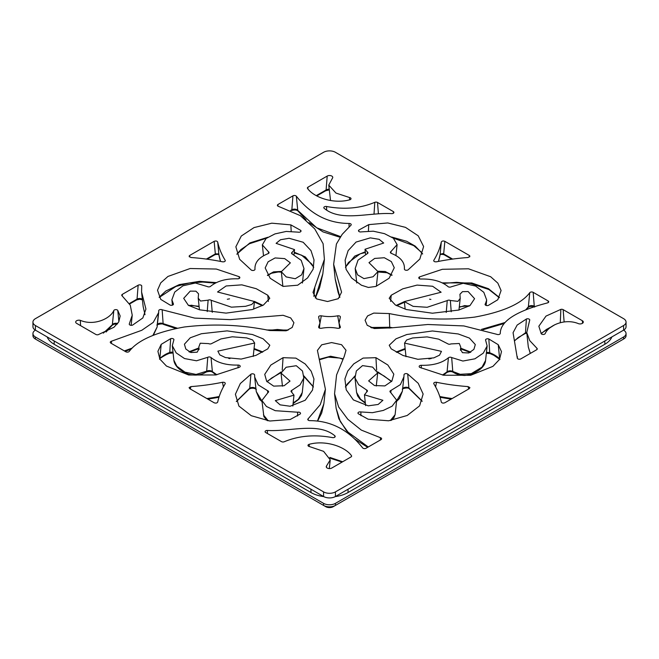 <?xml version="1.0" encoding="UTF-8"?>
<svg xmlns="http://www.w3.org/2000/svg" width="659" height="659" viewBox="0 0 659 659"><rect width="100%" height="100%" fill="white"/><g stroke="black" fill="none" stroke-linecap="round" stroke-linejoin="round"><path stroke-width="0.99" d="M323.569 491.886A8.394 4.844 0 0 0 335.431 491.886L623.595 325.521A8.394 4.844 0 0 0 626.05 322.094A8.394 4.844 0 0 0 623.595 318.668L335.431 152.295A8.394 4.844 0 0 0 323.569 152.295L35.405 318.668A8.394 4.844 0 0 0 32.95 322.094A8.394 4.844 0 0 0 35.405 325.521L323.569 491.886L323.569 496.507L35.405 330.143A8.394 4.844 180 0 1 32.95 326.716L32.95 322.094M450.344 300.488L457.931 301.352L460.204 298.412L459.933 294.285L462.478 291.657L468.129 291.558L474.579 298.692L469.949 305.619L458.755 310.059L432.444 313.214L406.389 309.541L395.416 305.018L389.189 298.305L391.207 295.24L402.764 288.831L417.073 285.092L432.625 286.253L441.126 292.234L404.346 301.575L413.119 306.353L427.131 307.283L447.247 300.586A2.101 1.211 180 0 1 450.344 300.488L451.226 311.748M391.207 348.858L403.061 355.514L417.88 359.303L433.828 357.87L439.545 355.16L441.464 351.371L404.552 343.1L406.636 339.97L412.625 337.952L427.114 336.906L438.63 339.138L447.791 343.8A2.101 1.211 180 0 0 450.88 343.916L459.298 343.496L460.773 347.227L460.476 349.27L462.453 352.68L468.837 352.96L473.903 349.361L475.304 344.55L469.422 338.083L458.227 333.956L432.403 330.975L406.858 334.508L395.968 338.833L389.222 345.258L391.207 348.858M421.282 365.292C432.905 365.572 441.942 363.068 448.408 357.788A2.101 1.211 180 0 1 451.679 357.557L462.906 361.041L474.933 358.809L483.269 353.142L487.133 345.975L485.683 340.423A2.101 1.211 180 0 1 485.551 339.92A2.101 1.211 180 0 1 486.729 338.907A2.101 1.211 180 0 1 488.838 338.998L498.245 344.698L501.499 351.626L499.506 359.435L492.916 366.363L470.691 375.276L443.606 375.226L419.89 367.425A2.101 1.211 180 0 1 419.165 366.429A2.101 1.211 180 0 1 421.282 365.292L421.29 368.101M533.164 292.324A2.101 1.211 180 0 0 529.762 292.687C520.091 305.702 497.059 313.091 474.678 317.103C445.814 320.554 417.345 319.376 389.28 313.569L373.76 313.083L367.59 315.908L365.086 320.225L367.203 325.291L374.23 328.536L392.056 327.803L427.823 324.5L463.862 325.933L496.853 334.319A2.101 1.211 180 0 0 499.102 334.459A2.101 1.211 180 0 0 500.272 333.339C500.478 317.918 526.039 308.577 547.497 302.901A2.101 1.211 180 0 0 548.708 301.723A2.101 1.211 180 0 0 548.099 300.941L533.164 292.324L534.268 306.221A3.657 2.109 0 0 0 528.345 306.855L525.635 309.944M517.282 357.911A2.101 1.211 180 0 0 517.274 357.952A2.101 1.211 180 0 0 518.509 359.13A2.101 1.211 180 0 0 520.849 358.883L536.64 349.764A2.101 1.211 180 0 0 537.25 348.833A2.101 1.211 180 0 0 536.863 348.199L529.729 340.604L526.763 332.54L529.647 320.348A2.101 1.211 180 0 0 529.737 319.903A2.101 1.211 180 0 0 528.534 318.882A2.101 1.211 180 0 0 526.401 319.005L517.142 325.076L513.064 332.704L517.274 357.994M563.148 309.639L582.35 320.719A3.254 1.878 0 0 1 583.297 321.93A3.254 1.878 0 0 1 578.684 323.75C564.936 317.885 548.502 325.513 545.174 333.627A2.101 1.211 180 0 1 543.28 334.467A2.101 1.211 180 0 1 541.245 333.742L538.84 326.23L546.006 316.089L560.858 309.376A2.101 1.211 180 0 1 563.148 309.639L564.12 321.856M390.968 390.441A2.101 1.211 180 0 0 389.955 391.405A2.101 1.211 180 0 0 390.556 392.336L396.66 400.211L392.105 406.208L383.291 410.442L372.376 412.691L360.827 411.949A2.101 1.211 180 0 0 357.977 413.004A2.101 1.211 180 0 0 358.348 413.77L368.142 419.215L388.596 420.78L407.204 415.483L419.594 405.853L423.136 394.024L418.234 383.316L407.707 374.024A2.101 1.211 180 0 0 405.442 373.661A2.101 1.211 180 0 0 404.016 374.74A2.101 1.211 180 0 0 404.008 374.823L403.926 376.775L400.408 384.609L390.968 390.441L390.845 392.5M366.849 391.817L364.46 394.823L382.895 400.293L378.175 404.461L368.257 405.829L353.381 399.922L346.23 389.848L344.896 378.933L347.713 371.116L353.735 363.9L363.101 358.084L375.935 357.68L387.83 364.987L393.818 374.172L391.874 381.1L384.881 385.919L374.469 385.54L368.636 380.894L377.681 372.936L372.615 367.096L362.549 365.613L356.354 370.951L355.012 377.928L358.677 384.667L366.676 390.029A2.101 1.211 180 0 1 367.442 390.894A2.101 1.211 180 0 1 366.849 391.817M291.822 390.342A2.101 1.211 180 0 0 291.039 391.215A2.101 1.211 180 0 0 291.624 392.13L293.988 395.153L275.305 400.623L280.116 404.857L290.149 406.241L305.224 400.235L312.531 390.046L313.948 378.991L311.155 371.174L305.191 363.957L295.883 358.125L283.065 357.68L270.865 365.037L264.737 374.353L266.681 381.306L273.691 386.125L284.161 385.729L290.018 381.083L281.039 373.085L286.121 367.252L296.27 365.712L302.489 371.009L303.815 378.035L300.059 384.905L291.822 390.342L291.698 392.171M254.605 375.037L254.687 377.063L258.196 384.872L267.595 390.696A2.101 1.211 180 0 1 268.6 391.66A2.101 1.211 180 0 1 267.999 392.583L261.895 400.466L266.442 406.463L275.24 410.689L297.67 412.221A2.101 1.211 180 0 1 300.512 413.275A2.101 1.211 180 0 1 300.142 414.041L290.265 419.47L269.836 421.01L251.268 415.705L238.92 406.084L235.395 394.271L240.321 383.538L250.914 374.238A2.101 1.211 180 0 1 253.171 373.875A2.101 1.211 180 0 1 254.596 374.946A2.101 1.211 180 0 1 254.605 375.037M308.255 418.671A2.101 1.211 180 0 0 307.786 419.355A2.101 1.211 180 0 0 309.936 420.64C336.65 420.763 352.829 435.517 362.664 447.906A2.101 1.211 180 0 0 366.058 448.252L380.993 439.635A2.101 1.211 180 0 0 381.602 438.705A2.101 1.211 180 0 0 380.358 437.667L361.33 430.105L347.779 419.256L338.627 406.949L334.558 393.761L336.576 374.93L344.187 356.56L346.008 350.258L341.56 344.698L331.568 342.573L321.666 344.814L317.424 350.407L325.422 389.296L320.249 404.659L308.255 418.671L308.132 420.096M267.389 430.459A2.101 1.211 180 0 0 265.091 431.596A2.101 1.211 180 0 0 265.701 432.526L281.492 441.637A2.101 1.211 180 0 0 284.202 441.769C298.692 435.723 314.771 434.33 332.449 437.601A2.101 1.211 180 0 0 335.184 436.373A2.101 1.211 180 0 0 334.772 435.731C318.231 421.892 289.655 431.884 267.389 430.459L267.422 433.515M309.252 444.298C325.53 439.8 345.135 446.695 351.453 455.624A2.101 1.211 180 0 1 351.609 456.012A2.101 1.211 180 0 1 351 456.942L331.798 468.03A3.254 1.878 0 0 1 328.166 468.417A3.254 1.878 0 0 1 326.254 466.588A3.254 1.878 0 0 1 326.551 465.913L330.233 459.858L323.61 451.349L309.45 446.563A2.101 1.211 180 0 1 307.992 445.336A2.101 1.211 180 0 1 309.252 444.298L309.153 446.497M207.766 357.302L196.53 360.786L184.512 358.554L176.175 352.886L172.312 345.72L173.787 340.135A2.101 1.211 180 0 0 173.918 339.624A2.101 1.211 180 0 0 172.749 338.611A2.101 1.211 180 0 0 170.64 338.701L161.2 344.36L157.913 351.321L159.89 359.13L166.463 366.058L188.663 374.996L215.732 374.963L239.472 367.203A2.101 1.211 180 0 0 240.206 366.206A2.101 1.211 180 0 0 238.088 365.07C226.482 365.325 217.47 362.812 211.037 357.532L212.371 371.61A3.657 2.109 0 0 0 206.671 371.198L196.127 374.444L184.99 372.162L176.876 366.272L173.869 360.209C174.116 362.755 176.118 369.485 188.54 374.197C195.319 375.885 201.217 375.16 206.242 372.014A2.101 1.203 -119.7 0 0 206.671 371.198L207.766 357.302A2.101 1.211 180 0 1 211.037 357.532M208.656 343.611L200.229 343.215L198.812 347.013L199.043 348.726L197.181 352.178L190.863 352.532L185.805 348.998L184.413 344.196L190.262 337.787L201.423 333.726L227.1 330.876L252.413 334.5L263.163 338.841L269.811 345.25L267.793 348.858L255.939 355.39L241.21 359.073L225.427 357.573L219.776 354.88L217.874 351.132L254.654 343.026L252.595 339.929L246.664 337.902L232.339 336.79L220.897 338.948L211.753 343.512A2.101 1.211 180 0 1 208.656 343.611M211.209 300.298A2.101 1.211 180 0 0 208.12 300.183L200.501 301.039L198.211 298.107L198.54 293.823L195.945 291.187L190.22 291.121L183.696 298.338L188.367 305.315L199.595 309.821L226.037 313.124L252.315 309.541L263.427 305.043L269.778 298.313L267.793 295.24L256.236 288.708L241.845 284.853L226.128 285.965L217.536 291.986L254.448 301.509L251.771 304.45L245.576 306.303L231.408 307.168L211.209 300.298L212.256 312.317M237.718 278.806C226.095 278.526 217.058 281.031 210.592 286.311A2.101 1.211 180 0 1 207.321 286.541L195.385 283.016L182.955 285.8L174.734 292.061L171.867 299.787L173.317 303.675A2.101 1.211 180 0 1 173.449 304.03A2.101 1.211 180 0 1 172.386 305.158A2.101 1.211 180 0 1 170.162 305.101L160.755 299.392L157.509 290.215L160.755 282.835L167.954 276.442L190.179 268.51L216.325 269.045L239.11 276.673A2.101 1.211 180 0 1 239.835 277.521A2.101 1.211 180 0 1 237.718 278.806M162.147 309.779A2.101 1.211 180 0 0 159.98 309.615A2.101 1.211 180 0 0 158.728 310.644A2.101 1.211 180 0 0 158.728 310.751L158.671 312.547L153.267 322.366L141.784 330.291L111.503 341.197A2.101 1.211 180 0 0 110.292 342.219A2.101 1.211 180 0 0 110.901 343.158L125.836 351.774A2.101 1.211 180 0 0 129.238 351.412C138.909 338.397 161.941 331.007 184.322 326.996C213.186 323.544 241.655 324.722 269.72 330.53L286.146 330.793L292.184 327.457L293.914 322.729L290.701 317.935L283.115 315.29L230.197 319.64L194.66 318.099L162.147 309.779L163.127 323.618A3.657 2.109 0 0 0 157.386 324.541M122.36 294.334A2.101 1.211 180 0 0 121.75 295.108A2.101 1.211 180 0 0 122.137 295.899L130.268 305.199L132.237 315.2L129.353 323.75A2.101 1.211 180 0 0 129.263 324.047A2.101 1.211 180 0 0 130.35 325.184A2.101 1.211 180 0 0 132.599 325.093L142.838 317.959L145.927 309.055L141.586 292.019L141.718 286.187A2.101 1.211 180 0 0 141.726 285.998A2.101 1.211 180 0 0 140.375 284.935A2.101 1.211 180 0 0 138.151 285.215L122.36 294.334L122.228 295.965M117.755 310.356L120.16 315.966L118.785 321.872L113.982 327.235L98.142 334.723A2.101 1.211 180 0 1 95.852 334.459L76.65 323.38A3.254 1.878 0 0 1 75.703 321.93A3.254 1.878 0 0 1 80.316 320.348C94.064 326.213 110.498 318.577 113.826 310.471A2.101 1.211 180 0 1 115.72 309.631A2.101 1.211 180 0 1 117.755 310.356L118.892 321.683M254.992 269.267C254.539 262.57 258.888 257.364 268.032 253.657A2.101 1.211 180 0 0 269.045 252.545A2.101 1.211 180 0 0 268.444 251.763L262.34 244.868L266.104 238.467L274.968 233.912L286.204 231.441L298.173 232.149A2.101 1.211 180 0 0 301.023 230.938A2.101 1.211 180 0 0 300.652 230.329L290.858 224.884L271.805 223.179L254.012 227.594L241.276 236.037L235.864 246.796L239.629 259.275L251.293 270.075A2.101 1.211 180 0 0 253.624 270.421A2.101 1.211 180 0 0 254.992 269.267M292.151 252.282L294.532 249.596L276.105 243.352L280.503 239.736L289.128 238.286L303.156 242.257L310.99 250.601L314.022 259.943L313.132 269.21L307.58 277.933L297.703 285.207L283.065 286.418L270.206 278.287L265.182 267.949L268.089 261.821L275.1 257.941L284.696 258.616L290.364 262.85L281.319 271.73L286.228 276.92L295.257 278.732L301.633 274.844L303.98 268.543L301.221 260.363L292.324 254.069A2.101 1.211 180 0 1 291.558 253.056A2.101 1.211 180 0 1 292.151 252.282L292.028 253.888M375.935 286.418L389.115 278.238L394.263 267.743L391.347 261.607L384.321 257.735L374.674 258.427L368.982 262.653L377.953 271.582L373.043 276.764L363.974 278.625L357.549 274.819L355.193 268.501L358.026 260.132L367.178 253.756A2.101 1.211 180 0 0 367.961 252.735A2.101 1.211 180 0 0 367.376 251.969L365.012 249.275L383.695 243.023L379.131 239.324L370.309 237.866L356.058 242.067L348.133 250.634L345.118 260.198L346.107 269.383L351.642 278.016L361.412 285.215L368.397 287.456L375.935 286.418M404.395 269.053C404.881 262.348 400.548 257.134 391.405 253.402A2.101 1.211 180 0 1 390.4 252.29A2.101 1.211 180 0 1 391.001 251.507L397.105 244.613L393.357 238.22L384.502 233.665L373.291 231.194L361.33 231.877A2.101 1.211 180 0 1 358.488 230.666A2.101 1.211 180 0 1 358.858 230.057L368.735 224.628L387.764 222.948L405.507 227.371L418.218 235.807L423.613 246.548L419.824 259.061L408.086 269.861A2.101 1.211 180 0 1 405.755 270.206A2.101 1.211 180 0 1 404.395 269.053M296.336 196.193A2.101 1.211 180 0 0 292.942 195.847L278.007 204.463A2.101 1.211 180 0 0 277.398 205.246A2.101 1.211 180 0 0 278.642 206.432L300.331 215.633L314.714 228.846L323.099 243.69L324.401 259.308L313 292.431L316.625 298.931L327.564 301.517L338.306 298.684L341.576 292.151L333.635 264.35L336.411 244.019L342.178 234.349L350.745 225.427A2.101 1.211 180 0 0 351.214 224.587A2.101 1.211 180 0 0 349.064 223.45C322.35 223.335 306.171 208.582 296.336 196.193L297.744 210.353A3.657 2.109 0 0 0 291.846 209.743L290.603 210.46M377.508 202.453A2.101 1.211 180 0 0 374.798 202.329C360.308 208.376 344.229 209.768 326.551 206.498A2.101 1.211 180 0 0 323.816 207.577A2.101 1.211 180 0 0 324.228 208.368C340.769 222.207 369.345 212.206 391.611 213.631A2.101 1.211 180 0 0 393.909 212.355A2.101 1.211 180 0 0 393.299 211.572L377.508 202.453L378.398 213.705M308 187.148L327.202 176.068A3.254 1.878 0 0 1 330.653 175.64A3.254 1.878 0 0 1 332.746 177.279A3.254 1.878 0 0 1 332.449 178.185L328.767 185.113L335.95 193.062L349.55 197.535A2.101 1.211 180 0 1 351.008 198.614A2.101 1.211 180 0 1 349.748 199.801C333.47 204.298 313.865 197.403 307.547 188.474A2.101 1.211 180 0 1 307.391 187.93A2.101 1.211 180 0 1 308 187.148L307.86 188.894M433.729 260.882L433.828 260.272A149.239 86.156 0 0 0 441.299 242.042C441.975 240.955 443.161 240.716 444.85 241.334L469.299 255.453L469.908 256.162L468.079 257.504A149.239 86.156 0 0 0 436.497 261.812C434.487 261.944 433.597 261.434 433.828 260.272L433.713 260.577M433.828 383.826C433.606 382.657 434.495 382.146 436.497 382.278A149.239 86.156 0 0 0 468.079 386.594L469.908 387.616L469.299 388.645L444.85 402.764C443.136 403.374 441.95 403.143 441.299 402.056A149.239 86.156 0 0 0 433.828 383.826L433.721 383.274M225.172 383.826A149.239 86.156 0 0 0 217.701 402.056C217.025 403.143 215.839 403.382 214.15 402.764L189.701 388.645L189.092 387.616L190.921 386.594A149.239 86.156 0 0 0 222.503 382.278C224.513 382.154 225.403 382.665 225.172 383.826L225.279 383.274M225.271 260.882L225.172 260.272C225.394 261.434 224.505 261.952 222.503 261.812A149.239 86.156 0 0 0 190.921 257.504L189.092 256.162L189.701 255.453L214.15 241.334C215.864 240.724 217.05 240.955 217.701 242.042A149.239 86.156 0 0 0 225.172 260.272L225.287 260.577M339.13 323.791L337.68 315.809C332.227 316.822 326.773 316.822 321.32 315.809C319.368 315.702 318.495 316.205 318.692 317.325L318.602 316.822M318.692 317.325L319.961 322.951L318.692 326.773C318.503 327.894 319.384 328.404 321.32 328.289C326.773 327.276 332.227 327.276 337.68 328.289C339.632 328.396 340.505 327.894 340.308 326.773L340.406 327.07M340.39 327.317L339.039 322.951L340.308 317.325C340.497 316.196 339.616 315.694 337.68 315.809M340.398 316.822L340.308 317.325M485.213 303.964A2.101 1.211 180 0 0 485.082 304.318A2.101 1.211 180 0 0 486.144 305.447A2.101 1.211 180 0 0 488.36 305.397L497.8 299.738L501.087 290.512L497.842 283.131L490.667 276.739L468.467 268.79L442.329 269.3L419.528 276.895A2.101 1.211 180 0 0 418.794 277.744A2.101 1.211 180 0 0 420.912 279.029C432.518 278.773 441.53 281.278 447.963 286.558A2.101 1.211 180 0 0 451.234 286.797L463.178 283.279L475.6 286.064L483.821 292.316L486.688 300.043L485.139 304.697M335.431 491.886L335.431 496.507L623.595 330.143A8.394 4.844 180 0 1 626.05 333.569L626.05 335.62A8.394 4.844 180 0 1 623.595 339.047L335.431 505.42A8.394 4.844 180 0 1 323.569 505.42L37.629 340.332A5.247 3.031 180 0 1 37.621 340.324M333.207 506.705L335.431 505.42L333.207 506.705A5.247 3.031 180 0 1 325.793 506.705L323.569 505.42L323.569 503.361L35.405 336.996A8.394 4.844 180 0 1 32.95 333.569A8.394 4.844 180 0 1 35.405 330.143L35.405 325.521M621.379 340.324A5.247 3.031 180 0 1 621.371 340.332L623.595 339.047L623.595 336.996A8.394 4.844 180 0 0 626.05 333.569M554.713 324.772L541.014 333.421M526.755 332.466A3.657 2.109 0 0 0 525.47 332.82L514.481 340.621M504.951 322.523L481.474 329.393M392.575 327.737L389.733 327.251L370.753 327.49M451.679 357.557L452.774 371.454A2.101 1.203 -60.3 0 0 453.203 372.269C456.432 374.287 460.32 375.358 464.875 375.473L470.79 374.485C480.172 370.63 485.098 365.951 485.576 360.465L482.026 367.121L471.251 373.669L460.188 374.304L452.774 371.454A3.657 2.109 0 0 0 447.074 371.857L442.486 375.02M499.769 358.99L499.629 358.826C496.993 356.264 493.69 354.254 489.728 352.796A3.657 2.109 0 0 0 486.424 352.54M470.814 352.153L460.674 348.166M405.137 348.545L396.191 352.038M431.266 358.512L428.852 358.949M430.887 299.417L429.561 299.178M404.346 301.633L396.166 305.43M469.908 305.644L459.307 306.814M499.44 297.53L488.484 288.708L471.753 282.966L442.461 282.876M342.655 461.761L329.797 457.412M368.257 446.983L347.968 432.082L340.299 421.554L336.115 408.259L338.841 418.753L346.181 430.343L351.544 436.192M343.034 358.809L330.554 356.239L319.903 359.106M325.422 389.296L323.866 403.778L317.473 420.994M268.18 420.796L263.443 414.882M255.947 388.859A3.657 2.109 0 0 0 249.728 388.192L236.326 401.438M313.429 386.874L303.832 375.852M281.162 371.931L266.87 381.561M303.815 378.035L302.267 392.517L298.338 399.338L293.148 403.011M365.292 402.641L360.597 399.288L356.568 392.41L355.012 377.928M391.668 381.38L377.549 371.758M354.995 375.894L345.39 386.882M396.66 400.211L395.103 414.709L390.35 420.549M422.197 401.191L408.893 387.978A3.657 2.109 0 0 0 405.425 387.278A3.657 2.109 0 0 0 402.649 388.662M117.656 323.553A3.657 2.109 0 0 0 112.343 324.739L103.331 333.149M145.005 314.648L143.143 306.501L144.988 314.681M288.247 330.06L266.475 329.97M177.576 328.273L163.127 323.618A2.101 1.079 -64.9 0 0 163.556 324.434C162.262 323.001 155.359 325.101 157.172 325.151L158.325 314.401M158.671 312.547L157.122 327.029L152.863 335.489M132.187 348.067L124.362 350.926M216.16 282.604L199.504 281.327L179.281 284.606L165.804 291.039L159.157 297.234M199.084 306.278L188.301 305.274M262.842 305.364L254.456 301.418M229.554 298.848L227.314 299.252M229.958 358.611L228.615 358.364M262.801 351.972L254.069 348.529M198.911 347.944L188.968 351.791M173.012 352.244A3.657 2.109 0 0 0 169.758 352.499C166.356 353.619 163.045 355.613 159.824 358.48L159.635 358.694M330.53 200.525L328.767 185.113M322.861 273.674L315.274 297.942M339.871 297.366L335.176 278.757M340.555 236.606L316.666 227.783L297.744 210.353A2.101 1.557 -38.7 0 0 298.008 211.004C296.632 209.784 294.433 209.628 291.418 210.559A2.101 1.211 -120 0 0 291.846 209.743L292.942 195.847M422.641 253.863L415.219 246.12L406.71 241.309L391.66 237.034M365.284 251.796L354.764 256.096L345.431 267.233M392.08 275.075L385.153 271.492L377.969 271.236M376.404 286.006L377.953 271.582M282.876 286.212L281.319 271.73M281.302 271.417L273.576 271.87L267.389 275.264M313.742 267.257L305.323 256.919L294.26 252.199M267.809 237.281L249.893 242.916L236.836 254.102M451.827 259.201L444.092 254.728A2.101 1.211 -60 0 1 443.664 253.913C442.823 253.386 441.637 253.624 440.105 254.646L441.299 242.042M440.072 254.835A2.101 1.705 -170 0 0 440.105 254.646A147.674 85.258 180 0 1 438.433 261.425L440.097 254.745M469.628 256.928L469.299 255.453M452.626 259.086L443.664 253.913L444.85 241.334M468.664 389.016L468.079 386.594M435.599 386.882L436.497 382.278M223.401 386.882L222.503 382.278M190.336 389.016L190.921 386.594M218.928 254.835A2.101 1.705 -10 0 1 218.895 254.646C219.085 253.979 217.898 253.74 215.336 253.913L214.15 241.334M218.961 254.901C218.541 254.25 217.19 254.193 214.908 254.728A2.101 1.211 -120 0 0 215.336 253.913L206.374 259.086M218.903 254.745L220.543 261.425A147.674 85.258 180 0 1 218.895 254.646L217.701 242.042M189.372 256.928L189.701 255.453M319.87 323.791L321.32 315.809M35.405 336.996L35.405 339.047A8.394 4.844 180 0 1 32.95 335.62L32.95 333.569M323.569 503.361A8.394 4.844 180 0 0 335.431 503.361L623.595 336.996M54.17 340.975L54.17 344.27L310.957 492.528L310.957 489.225M611.857 336.914A26.22 15.141 180 0 1 604.83 344.27L348.043 492.528A26.22 15.141 180 0 1 335.299 496.589M323.701 496.589A26.22 15.141 180 0 1 310.957 492.528M54.17 344.27A26.22 15.141 180 0 1 47.143 336.914M335.431 496.507A8.394 4.844 180 0 1 323.569 496.507M626.05 322.094L626.05 326.716A8.394 4.844 180 0 1 623.595 330.143L623.595 325.521M582.35 320.719L582.556 323.248M560.858 309.376L560.274 322.655M526.829 333.19L525.05 333.627A2.101 1.021 -113.2 0 0 525.47 332.82L526.401 319.005M530.347 353.405L528.312 347.013L530.264 353.446M536.863 348.199L536.978 349.517M534.902 306.592L534.268 306.221A2.101 1.211 -60 0 0 534.416 306.748M534.696 307.036C531.846 306.073 529.647 306.229 528.09 307.498A2.101 1.565 -142.3 0 0 528.345 306.855L529.762 292.687M390.219 328.05L389.98 328.009A2.101 0.494 -80.1 0 1 389.733 327.251L389.28 313.569M548.099 300.941L548.222 302.572M499.687 359.13A2.101 1.524 -41.8 0 1 499.629 358.826L498.245 344.698M499.917 359.526L493.805 355.259L490.139 353.603A2.101 0.98 -68.2 0 1 489.728 352.796L488.838 338.998M453.203 372.269C451.341 371.231 449.191 371.346 446.736 372.607A2.101 1.466 -133.6 0 0 447.074 371.857L448.408 357.788M391.207 295.24L390.622 301.443M447.247 300.586L446.225 312.473M419.528 276.895L419.404 278.675M326.551 465.913L326.411 467.297M351.453 455.624L351.535 456.423M334.772 435.731L334.896 437.065M380.358 437.667L380.465 439.932M261.969 401.15L256.236 391.537L254.687 377.063M256.153 389.453C257.167 389.914 253.641 386.817 249.316 388.991A2.101 1.302 -124 0 0 249.728 388.192L250.914 374.238M297.67 412.221L297.514 415.994M267.595 390.696L267.719 392.756M283.065 357.68L282.225 370.127M375.935 357.68L376.643 370.144M366.676 390.029L366.799 391.841M422.147 401.331L409.305 388.785A2.101 1.302 -55.9 0 1 408.893 387.978L407.707 374.024M403.926 376.775L402.377 391.257L396.578 400.927M360.827 411.949L360.984 415.747M117.187 324.129L114.221 324.179L112.187 325.233A2.101 1.631 -151.1 0 0 112.343 324.739L113.826 310.471M80.316 320.348L80.571 325.645M142.36 299.202A3.657 2.109 0 0 0 137.047 299.112L129.321 303.577M142.426 299.812L139.634 299.244L136.619 299.927A2.101 1.211 -120 0 0 137.047 299.112L138.151 285.215M129.353 323.75L129.296 324.352M111.503 341.197L111.396 343.438M239.11 276.673L239.242 278.444M173.317 303.675L173.391 304.4M267.793 295.24L268.345 301.435M208.12 300.183L207.231 311.567M216.902 374.757L212.371 371.61A2.101 1.466 -46.3 0 0 212.709 372.351C211.49 371.264 209.331 371.149 206.242 372.014M173.095 352.977L169.347 353.306A2.101 0.972 -111.6 0 0 169.758 352.499L170.64 338.701M159.725 358.858A2.101 1.524 -138 0 0 159.824 358.48L161.2 344.36M238.088 365.07L238.08 367.87M329.203 189.158A4.811 2.776 0 0 0 326.098 189.965L316.287 195.632M329.278 189.899L325.67 190.78A2.101 1.211 -120 0 0 326.098 189.965L327.202 176.068M349.55 197.535L349.632 199.825M374.798 202.329L374.024 214.01M326.551 206.498L326.675 210.056M393.299 211.572L393.431 213.203M349.064 223.45L349.048 226.721M278.007 204.463L277.884 206.094M314.813 287.53L313.89 296.377M368.735 224.628L368.406 231.029M358.858 230.057L358.743 231.325M391.001 251.507L390.869 253.13M367.376 251.969L367.508 253.567M290.858 224.884L291.187 231.293M268.444 251.763L268.567 253.386M300.652 230.329L300.768 231.589M452.14 398.555A147.674 85.258 180 0 1 439.792 396.52M219.208 396.52A147.674 85.258 180 0 1 206.86 398.555M335.431 503.361L335.431 505.42M604.83 340.975L604.83 344.27M348.043 492.528L348.043 489.225M551.394 326.773L546.468 329.434L541.171 333.643M525.05 333.627L518.205 337.515L514.564 340.868M526.763 332.54L528.312 347.013M517.439 356.766L517.29 358.183M528.09 307.498L526.228 309.705M504.061 323.511L482.948 329.772M389.98 328.009L371.701 327.861M490.139 353.603L486.35 353.273M446.736 372.607L443.285 375.169M485.576 360.465L487.133 345.975M470.254 352.433L460.6 348.833M405.203 349.204L396.776 352.367M404.552 343.1L406.01 356.7M460.773 347.227L460.452 350.226M404.42 302.267L396.71 305.718M469.167 306.081L464.62 305.611L459.257 307.292M458.961 310.002L460.204 298.412M405.153 309.153L404.346 301.575M499.333 297.703L488.896 289.515L470.674 283.477L456.555 282.324L443.523 283.411M486.688 300.043L486.111 305.438M342.087 462.091L330.077 458.178M329.302 468.582L330.233 459.858M367.656 447.329L354.583 438.96M342.804 359.27L339.714 358.051L328.264 357.137L320.076 359.567M323.866 403.778L321.691 413.004L317.63 421.01M334.558 393.761L336.115 408.259M267.274 420.656L263.897 416.653L261.895 400.466M262.027 401.685L259.572 399.354L256.236 391.537M249.316 388.991L236.375 401.578M313.396 387.014L303.865 376.388M281.039 372.607L271.623 378.052L267.035 381.783M302.267 392.517L301.476 395.524L298.881 399.23L293.082 403.621M281.039 373.085L282.447 386.199M293.988 395.153L292.827 406.043M365.358 403.242L359.946 399.082L357.631 395.952L356.568 392.41M391.495 381.594L384.205 376.083L377.689 372.45M354.962 376.429L347.326 383.958L345.423 387.022M365.613 405.631L364.46 394.823M376.281 386.026L377.681 372.936M409.305 388.785C407.822 386.899 401.158 389.024 402.46 389.238M402.377 391.257L399.535 398.456L396.52 401.463M395.103 414.709L393.876 417.781L391.257 420.417M112.187 325.233L106.083 332.029M136.619 299.927L129.584 303.988M132.237 315.2L131.149 325.324M141.586 292.019L143.143 306.501M287.291 330.431L277.365 329.467L268.856 330.381M176.126 328.594L163.556 324.434M157.122 327.029L153.349 335.299M131.19 349.105L125.086 351.346M215.089 283.148L202.708 282.052L189.347 282.966L175.92 286.443L159.264 297.415M172.444 305.142L171.867 299.787M199.142 306.773L191.431 305.216L189.001 305.685M262.298 305.652L254.39 302.044M254.448 301.509L253.633 309.137M198.211 298.107L199.463 309.788M262.224 352.293L253.995 349.179M198.985 348.611L189.553 352.071M199.084 349.542L198.812 347.013M253.213 356.461L254.654 343.026M216.111 374.897L212.709 372.351M169.347 353.306L166.398 354.583C161.661 357.227 159.363 358.751 159.527 359.18M172.312 345.72L173.869 360.209M325.67 190.78L316.806 195.904M330.497 200.525L330.324 199.595M324.401 259.308L322.844 273.798L319.607 287.695L315.34 298M339.838 297.398L338.042 292.094L335.242 279.342M340.102 237.273L322.992 231.886L309.112 222.701M306.081 219.941L298.008 211.004M333.635 264.35L335.184 278.831M422.584 254.02L420.977 251.845L413.704 245.601L393.036 237.981M395.944 255.428L397.105 244.613M365.358 252.512L360.201 253.806L348.562 262.414L345.456 267.34M391.874 275.338L387.171 272.752L377.912 271.978M355.193 268.501L356.75 282.983M365.012 249.275L365.58 254.539M281.36 272.159L278.304 271.978L271.467 273.254L267.587 275.536M313.709 267.365L311.765 264.045L301.6 255.165L294.186 252.916M293.972 254.893L294.532 249.596M302.423 283.024L303.98 268.543M266.425 238.22L249.456 243.731L240.889 249.588L236.894 254.259M262.34 244.868L263.501 255.676M444.092 254.728C441.909 254.185 440.558 254.242 440.039 254.901M451.127 399.14L440.039 397.286M218.961 397.286L207.873 399.14M214.908 254.728L207.173 259.201M339.039 322.951L339.591 328.108M319.961 322.951L319.409 328.108M37.629 340.332L35.405 339.047M621.371 340.332L623.595 339.047"/></g></svg>
